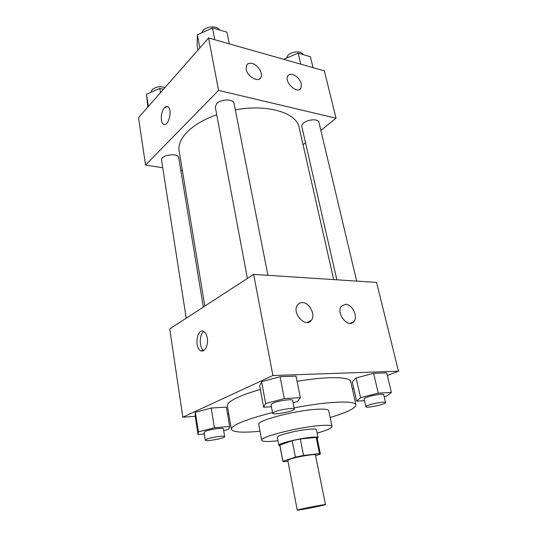 <?xml version="1.0" encoding="UTF-8"?>
<svg xmlns="http://www.w3.org/2000/svg" width="537" height="537" viewBox="0 0 537 537"><rect width="100%" height="100%" fill="white"/><g stroke="black" fill="none" stroke-linecap="round" stroke-linejoin="round"><path stroke-width="0.81" d="M300.297 509.277C307.795 507.505 326.113 504.102 325.482 504.592C326.154 504.988 296.773 510.747 297.243 510.13L300.297 509.277M297.243 510.13L287.785 460.343L290.665 458.96C297.881 456.584 315.89 453.658 315.427 454.92L325.482 504.592M292.215 440.669L300.297 438.991L316.192 437.393L319.502 453.597L303.546 455.477L295.404 457.148L292.215 440.669L279.797 445.146L282.831 461.296L283.979 461.652L287.939 461.169M315.581 455.651L320.233 454.208L319.502 453.597M295.404 457.148L282.831 461.296M300.297 438.991L303.546 455.477M279.844 444.931L282.885 461.115M316.192 437.393L317.078 437.83L320.374 453.926M317.219 438.501L318.052 437.635C317.817 436.997 315.407 436.896 310.822 437.333C298.726 438.434 277.642 443.743 278.824 445.327L279.925 445.817M278.824 445.327L277.327 437.34C277.26 436.789 278.575 436.024 281.26 435.044C287.456 432.755 301.049 429.915 309.184 429.217C313.756 428.821 316.172 428.976 316.421 429.667L318.052 437.635M317.119 433.084C326.932 430.278 331.913 428.07 332.054 426.459C331.644 425.23 327.416 424.948 319.374 425.613C297.605 427.318 259.277 437.192 261.64 440.273C262.378 441.709 267.822 441.87 277.971 440.763M332.054 426.459L328.711 410.691C328.261 409.268 324.026 408.811 316.011 409.328C294.316 410.617 256.33 420.786 258.774 424.411L261.64 440.273M330.154 417.491C347.103 412.382 355.702 408.16 355.944 404.831C355.239 402.381 348.063 401.548 334.41 402.334C322.885 403.112 309.44 404.952 294.075 407.852M272.521 412.537C245.469 419.504 231.749 425.082 231.353 429.278C232.83 432.265 242.382 432.923 260.009 431.251M297.055 381.31C309.205 379.297 319.891 378.108 329.114 377.739C342.7 377.33 349.902 378.598 350.708 381.538L355.944 404.831M231.353 429.278L227.393 405.73C227.05 403.502 230.561 400.689 237.931 397.286C243.67 394.695 251.141 392.084 260.351 389.453M387.345 375.524L398.481 371.188L272.917 375.517L182.808 417.209L195.26 416.336M227.567 414.081L228.782 414M352.42 389.13L353.796 388.593M293.054 402.69L297.491 401.542L300.344 397.689L296.008 376.122L280.079 376.692L261.613 381.733L259.713 385.969L263.627 407.247L271.433 406.737M384.163 396.675L386.801 396.011L391.419 392.393L386.7 372.866L373.598 373.336L356.105 377.934L352.279 381.867L356.628 401.159L364.489 400.649M223.681 430.593L228.648 429.332L229.655 426.526L226.399 407.086L211.236 408.039L195.367 412.275L195.112 415.39L198.059 434.587L204.315 434.044M272.917 375.517L253.645 274.394L376.571 282.395L398.481 371.188M253.645 274.394L169.746 328.872L182.808 417.209M207.262 337.995C208.611 345.157 204.53 352.937 200.71 350.674C194.025 347.801 197.066 327.617 203.637 331.423C205.443 332.45 206.651 334.645 207.262 337.995M203.939 331.591C199.12 334.061 199.005 347.989 203.798 350.486M345.58 304.298C352.285 304.157 358.38 316.803 353.876 321.589C348.359 329.04 335.397 312.91 341.492 306.124L345.58 304.298M302.465 302.6C309.614 302.479 315.904 315.105 311.279 320.367C305.479 328.678 291.215 312.514 297.646 304.848C298.854 303.298 300.465 302.553 302.465 302.6M204.812 306.103L179.15 151.031C178.163 144.896 180.888 138.506 187.312 131.867C194.219 125.02 204.02 119.315 216.726 114.75M235.32 109.87C267.594 103.755 296.766 112.891 299.143 127.491L333.712 279.609M203.328 307.063L178.727 157.717C178.331 152.394 160.294 154.971 161.57 160.194L186.225 318.173M336.853 279.811L301.821 126.631C301.593 125.477 302.203 124.275 303.653 123.027C307.976 119.133 318.448 118.677 318.938 122.329L356.682 281.106M247.396 278.455L215.283 107.044L216.706 103.547C220.969 98.848 233.608 98.842 234.058 103.48L267.943 275.327M218.572 90.397L336.048 118.227L324.348 70.844L208.584 37.986L218.572 90.397L145.527 165.06L162.745 167.745M180.841 170.558L182.419 170.806M303.049 144.695L305.506 142.728M320.858 130.41L336.048 118.227M301.358 83.9L300.948 88.256C297.558 94.754 283.784 81.946 287.812 75.965C288.812 74.421 290.436 73.931 292.692 74.489C296.995 76.073 299.888 79.214 301.358 83.9M246.161 69.34L246.564 65.239C247.664 63.44 249.517 62.856 252.122 63.494C257.955 64.843 263.419 73.629 260.861 77.55C258.418 82.785 247.369 76.704 246.161 69.34M208.584 37.986L138.519 117.663L145.527 165.06M167.262 106.595L164.416 107.883C165.658 106.561 166.846 106.232 167.974 106.897C173.015 109.629 168.195 127.699 163.423 124.141C160.12 122.429 160.785 111.542 164.416 107.877C160.785 111.542 160.127 122.429 163.429 124.148L164.154 124.436M163.503 89.249L159.811 88.417L146.494 94.237L147.829 107.071M159.811 88.417L160.496 92.673M146.494 94.237L148.373 106.46M150.984 92.27L151.951 89.901C155.582 86.772 159.932 85.98 165 87.544M229.292 43.866L226.943 32.173L212.524 27.931L197.408 34.818L197.119 45.605L197.945 50.082M212.524 27.931L214.813 39.758M197.408 34.818L199.838 47.934M201.744 32.844L202.959 30.596C206.544 26.004 217.331 25.608 219.365 29.944M313.017 67.622L310.386 56.727L298.183 53.136L283.684 59.298M298.183 53.136L300.78 64.151M286.355 58.164L288.047 55.197C291.933 51.149 301.599 50.7 302.774 54.492M229.655 426.526L214.411 427.767L198.381 431.882L198.059 434.587M205.268 440.152L204.047 432.319L205.476 431.285C209.96 429.285 223.667 427.418 223.385 428.828L224.674 436.628C225.372 438.219 205.127 441.904 205.268 440.152L206.711 439.165C211.222 437.232 224.969 435.306 224.674 436.628M226.399 407.086L211.236 408.039L214.411 427.767M211.236 408.039L195.367 412.275L198.381 431.882M195.367 412.275L195.112 415.39M300.344 397.689L284.321 398.622L265.647 403.515L263.627 407.247M272.655 413.275L271.031 404.583L273.132 403.052C278.602 400.629 292.813 398.709 292.605 400.394L294.316 409.066C295.189 411.094 272.601 415.484 272.655 413.275L274.783 411.812C280.294 409.469 294.545 407.482 294.316 409.066M296.008 376.122L280.079 376.692L284.321 398.622M280.079 376.692L261.613 381.733L265.647 403.515M261.613 381.733L259.713 385.969M391.419 392.393L378.27 393.158L360.582 397.635L356.628 401.159M365.885 406.731L364.086 398.877C364.039 398.481 364.918 397.937 366.731 397.252C372.188 395.151 383.827 393.413 383.693 394.708L385.566 402.569C386.378 404.2 365.838 408.536 365.885 406.731C365.838 406.361 366.731 405.838 368.557 405.18C374.047 403.133 385.714 401.347 385.566 402.569M386.7 372.866L373.598 373.336L378.27 393.158M373.598 373.336L356.105 377.934L360.582 397.635M356.105 377.934L352.279 381.867M200.71 350.674L203.51 350.654M353.876 321.589L350.258 323.348M311.279 320.367L307.137 322.515M300.948 88.256L299.478 89.572M260.861 77.55L259.358 79.013"/></g></svg>
